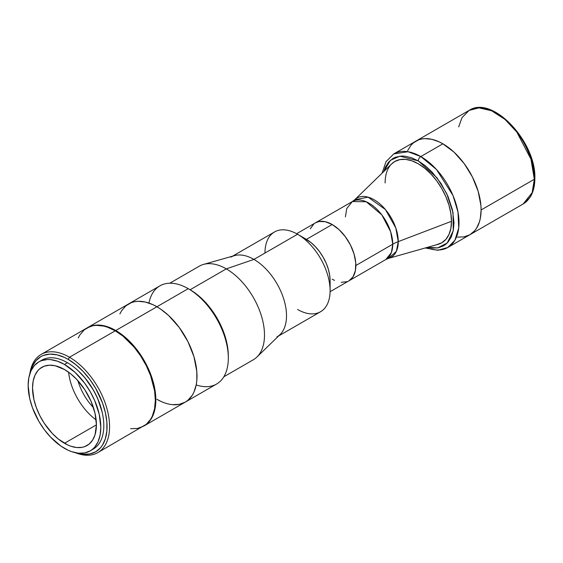 <?xml version="1.0" encoding="UTF-8"?>
<svg xmlns="http://www.w3.org/2000/svg" width="563" height="563" viewBox="0 0 563 563"><rect width="100%" height="100%" fill="white"/><g stroke="black" fill="none" stroke-linecap="round" stroke-linejoin="round"><path stroke-width="0.84" d="M385.12 182.954A46.947 27.101 60 0 1 394.839 161.468A46.947 27.101 -120 0 0 391.707 163.84L354.697 199.774A34.195 19.74 60 0 1 381.693 205.551A34.195 19.74 60 0 1 398.259 241.618A35.427 20.458 0 0 0 392.749 244.215A35.427 20.458 180 0 1 398.259 241.618L396.387 251.302L388.533 258.382L385.817 259.543L391.398 252.548L392.749 244.215L390.666 231.787L381.848 214.904L366.217 201.758L352.332 201.547L315.407 222.871A33.477 19.332 60 0 1 341.206 231.843A33.477 19.332 60 0 1 355.823 265.532L392.749 244.215A33.477 19.332 -120 0 0 378.139 210.52A33.477 19.332 -120 0 0 352.332 201.547L346.759 208.549L345.401 216.875M352.332 201.547L354.697 199.774L368.068 197.141L385.423 209.549L395.803 227.952L398.259 241.618L451.498 221.287L398.259 241.618A34.195 19.74 60 0 1 388.533 258.382L438.155 244.3A46.947 27.101 -120 0 0 441.779 242.78A46.947 27.101 60 0 1 437.817 244.398M355.823 265.532A33.477 19.332 60 0 1 348.884 280.86L385.817 259.543A33.477 19.332 -120 0 0 392.749 244.215L355.823 265.532M481.098 209.985L534.329 179.252A54.027 31.197 -120 0 0 510.747 124.88A54.027 31.197 -120 0 0 469.113 110.404L478.951 107.871L491.506 110.735L504.884 119.307L516.735 131.946L530.965 159.195L534.329 179.252A1.773 1.02 0 0 0 534.85 178.527A1.773 1.02 180 0 1 534.329 179.252L532.148 192.694L523.14 203.982A54.027 31.197 -120 0 0 534.329 179.252L481.098 209.985A54.027 31.197 60 0 1 469.908 234.722L474.658 230.781L476.587 228.177L479.451 221.843L480.359 218.17L481.098 209.985L480.908 205.558L478.184 191.427L472.42 176.993L464.116 163.502L453.982 152.116L442.891 143.811A54.027 31.197 -120 0 0 415.874 141.137A54.027 31.197 60 0 1 457.508 155.613A54.027 31.197 60 0 1 481.098 209.985M458.669 126.9L461.984 117.688L469.113 110.404C492.365 94.718 536.398 141.982 534.85 178.527C534.843 186.029 533.245 192.286 530.072 197.296L523.14 203.982L469.908 234.722A54.027 31.197 -120 0 0 478.184 191.427A54.027 31.197 -120 0 0 442.891 143.811L439.147 141.862L431.8 139.307L424.882 138.625L421.666 138.998L418.654 139.835L413.355 142.889L411.124 145.078L407.591 150.666M497.382 113.803L508.108 121.833L514.8 128.899L520.824 137.02L528.101 150.504M529.966 155.17L532.739 164.502L534.329 177.802A1.773 1.02 180 0 1 534.85 178.527M315.442 222.849A33.477 19.332 -120 0 1 332.184 224.51L339.06 229.655L345.337 236.706L350.489 245.067L354.057 254.012L355.746 262.766L355.408 270.585L353.064 276.785L348.926 280.838A33.477 19.332 -120 0 0 354.057 254.012A33.477 19.332 -120 0 0 332.184 224.51L306.427 239.374L332.184 224.51L325.315 221.716L319.031 221.519L315.442 222.849L296.61 233.722M313.887 223.933L310.312 228.754M332.184 279.185L334.506 280.388M341.248 282.33L347.202 281.648M172.257 404.649L179.189 404.375L185.262 402.123A56.687 32.731 -120 0 0 193.954 356.703A56.687 32.731 -120 0 0 156.922 306.751L115.76 330.509A56.687 32.731 60 0 1 152.791 380.468A56.687 32.731 60 0 1 144.1 425.888A56.687 32.731 60 0 1 143.846 426.029L146.746 424.052L151.109 419.027L152.791 415.888L155.071 408.527L155.648 404.368L155.648 395.289L152.791 380.468L146.746 365.324L138.026 351.171L127.393 339.222L123.578 335.914L115.76 330.509L156.922 306.751L152.988 304.703L145.282 302.021L138.026 301.304L134.648 301.691L131.489 302.57L125.936 305.779L121.566 310.804L119.884 313.943M87.166 327.849L93.486 325.456L100.418 325.182L107.941 326.885L115.76 330.509A56.687 32.731 60 0 0 87.413 327.708A56.687 32.731 60 0 0 87.166 327.849M278.643 335.942L320.565 311.733A46.06 26.595 -120 0 0 327.624 274.828A46.06 26.595 -120 0 0 297.538 234.243A46.06 26.595 60 0 1 330.108 290.649L330.108 280.67A33.836 19.536 -120 0 0 306.181 239.233L297.538 234.243L253.948 259.409L226.291 268.868L190.111 289.755L188.232 288.671A56.687 32.731 -120 0 1 225.27 338.623A56.687 32.731 -120 0 1 216.579 384.043L185.262 402.123L187.901 400.286L192.272 395.261L193.954 392.13L196.234 384.761L196.811 380.602L196.811 371.524L193.954 356.703L187.901 341.558L179.189 327.406L168.555 315.456L160.849 309.242L156.922 306.751A56.687 32.731 60 0 1 193.954 356.703A56.687 32.731 60 0 1 185.262 402.123A56.687 32.731 60 0 1 156.922 399.315L160.849 401.363M148.949 303.07A56.687 32.731 60 0 1 188.232 288.671L156.922 306.751A56.687 32.731 -120 0 0 128.575 303.943A56.687 32.731 60 0 1 156.922 306.751L188.232 288.671A56.687 32.731 60 0 1 228.318 358.096A56.687 32.731 60 0 1 196.206 384.916M330.108 290.649A46.06 26.595 60 0 1 297.538 309.453M330.108 280.67L329.644 275.018L328.285 269.044L326.076 262.991L323.099 257.087L319.474 251.562L315.336 246.622L310.846 242.456L303.837 238.008M223.828 376.795L253.301 359.771A54.027 31.197 -120 0 0 261.584 316.476A54.027 31.197 -120 0 0 226.291 268.868A54.027 31.197 60 0 1 260.437 312.915A54.027 31.197 60 0 1 256.918 357.041L280.05 334.57A46.06 26.595 -120 0 0 283.055 296.961A46.06 26.595 -120 0 0 253.948 259.409A46.06 26.595 60 0 1 284.034 299.995A46.06 26.595 60 0 1 276.975 336.906M228.318 358.096L228.318 355.929A54.027 31.197 -120 0 0 190.111 289.755A54.027 31.197 60 0 1 228.304 356.991M87.413 327.708L159.892 285.863A56.687 32.731 -120 0 1 188.232 288.671L190.111 289.755L226.291 268.868A54.027 31.197 -120 0 0 199.274 266.193L169.794 283.21M203.447 264.434A54.027 31.197 60 0 1 226.291 268.868L253.948 259.409A46.06 26.595 -120 0 0 234.475 255.63L203.447 264.434M230.914 257.129A46.06 26.595 60 0 1 253.948 259.409L297.538 234.243A46.06 26.595 -120 0 0 274.512 231.963L232.582 256.165M264.969 253.047A46.06 26.595 60 0 1 297.538 234.243L306.181 239.233L297.538 234.243M457.508 237.129L464.116 236.861L469.908 234.722L447.824 247.474L454.932 240.211L458.732 227.909L457.993 212.04L452.976 195.452L436.494 169.505L420.807 156.563A3.54 2.048 120 0 0 418.302 160.905L411.335 157.675L404.642 156.155L401.475 156.057L395.655 157.183L393.058 158.4L388.618 162.088L385.317 167.31L383.839 171.483L390.37 160.321L399.941 156.169L418.302 160.905A3.54 2.048 -60 0 1 420.807 156.563L408.069 151.736L393.79 153.889A54.027 31.197 60 0 1 420.807 156.563L442.891 143.811L420.807 156.563A54.027 31.197 60 0 1 456.1 204.172A54.027 31.197 60 0 1 447.824 247.474A54.027 31.197 60 0 1 426.529 247.6M418.302 163.798A46.947 27.101 60 0 1 448.971 205.164A46.947 27.101 60 0 1 441.772 242.78L445.903 239.352L448.971 234.497L450.857 228.402L451.498 221.287L450.857 213.447L448.971 205.164L445.903 196.769L441.772 188.577L436.74 180.906L431.005 174.044L424.776 168.274L418.302 163.798L411.827 160.793L405.599 159.378L399.857 159.611L394.832 161.468A46.947 27.101 60 0 1 418.302 163.798M391.447 164.093A46.947 27.101 60 0 1 394.832 161.468L391.447 164.093M418.302 160.905L437.022 177.838L446.684 193.517L453.032 212.652L453.243 230.753L447.205 243.005L437.648 247.938L427.606 247.298L431.962 248.1L438.134 247.854L443.545 245.848L445.896 244.208L447.986 242.167L451.287 236.946L453.314 230.38L454.003 222.737L452.462 209.879L447.986 196.36L440.949 183.334L431.962 171.926L425.269 165.719L418.302 160.905M436.74 244.645L441.772 242.78M69.488 357.231L68.236 359.398A54.914 31.704 60 0 1 106.801 421.286A54.914 31.704 60 0 1 77.201 453.039L83.092 454.242L89.806 453.975L95.689 451.793L100.524 447.789L102.48 445.143L105.394 438.704L106.879 430.941L106.879 422.151L105.394 412.672L102.48 402.869L95.689 388.386L89.806 379.406L83.092 371.39L75.808 364.634L68.236 359.398L69.488 357.231A56.687 32.731 60 0 1 106.52 407.183A56.687 32.731 60 0 1 97.828 452.603A56.687 32.731 60 0 1 75.456 452.729A56.687 32.731 -120 0 0 109.461 423.13A56.687 32.731 -120 0 0 69.488 357.231L115.26 330.805L69.488 357.231A56.687 32.731 -120 0 0 29.853 373.733A56.687 32.731 60 0 1 41.141 354.423A56.687 32.731 60 0 1 69.488 357.231M130.595 428.703L137.527 428.429L143.6 426.177A56.687 32.731 -120 0 0 152.292 380.757A56.687 32.731 -120 0 0 115.26 330.805L107.434 327.173L103.62 326.076L96.364 325.358L92.986 325.745L89.827 326.624L84.274 329.834L79.904 334.858L78.222 337.997M102.128 412.053A50.044 28.896 -120 0 0 78.412 370.975L84.914 377.829L93.254 389.786L97.659 398.52L102.128 412.053M30.451 372.066L32.358 366.365L35.948 360.686L40.775 356.675L43.597 355.352L49.931 354.12L56.962 354.817L64.428 357.414L68.236 359.398A54.914 31.704 60 0 0 30.451 372.066M97.828 452.603L146.239 424.34L150.61 419.315L152.292 416.177L154.572 408.815L155.339 400.23L154.572 390.757L150.61 375.676L146.239 365.612L140.687 355.992L134.149 347.174L123.079 336.202L115.26 330.805A56.687 32.731 -120 0 0 86.913 327.997L41.141 354.423M93.458 407.626A39.86 23.013 60 0 1 77.912 380.701A39.86 23.013 -120 0 0 93.458 407.626M96.153 419.928A45.174 26.081 60 0 1 68.602 372.213A45.174 26.081 -120 0 0 96.153 419.928M64.478 443.285A45.174 26.081 60 0 1 34.962 403.481A45.174 26.081 60 0 1 41.887 367.287A45.174 26.081 60 0 1 64.478 369.518L55.202 365.753L49.417 365.183L44.21 366.196L39.783 368.751L37.918 370.581L34.962 375.254L33.147 381.123L32.534 387.963L33.907 399.463L36.306 407.528L39.783 415.55L44.21 423.214L52.253 433.426L58.242 438.978L67.609 444.918L70.706 446.178L76.702 447.536L82.219 447.318L84.739 446.614L89.165 444.059L92.649 440.055L95.041 434.756L96.421 424.847L64.478 443.285L96.421 424.847L95.041 413.348L91.037 401.25L84.739 389.596L76.702 379.385L70.706 373.825L64.478 369.518A45.174 26.081 60 0 1 93.986 409.329A45.174 26.081 60 0 1 87.061 445.523A45.174 26.081 60 0 1 64.478 443.285M64.478 364.458A51.374 29.663 60 0 1 98.039 409.73A51.374 29.663 60 0 1 90.164 450.893A51.374 29.663 60 0 1 64.478 448.352A51.374 29.663 60 0 1 30.916 403.08A51.374 29.663 60 0 1 38.791 361.918A51.374 29.663 60 0 1 64.478 364.458L67.483 362.727L64.478 364.458L75.02 372.354L84.654 383.178L90.164 391.574L94.683 400.539L99.236 414.298L100.805 427.38L100.101 435.157L98.039 441.835L94.683 447.149L92.557 449.225L90.164 450.893L84.654 452.933L78.377 453.187L71.564 451.639L68.039 450.203L60.917 446.093L50.571 437.134L44.294 429.632L38.791 421.237L32.436 407.682L29.712 398.513L28.15 385.43L28.847 377.653L30.916 370.975L34.273 365.661L38.791 361.918L41.43 360.679L47.355 359.525L50.571 359.623L57.391 361.172L64.478 364.458M90.164 450.893L93.169 449.161A51.374 29.663 -120 0 0 101.044 407.992A51.374 29.663 -120 0 0 67.483 362.727A51.374 29.663 -120 0 0 41.796 360.179L38.791 361.918M382.066 173.2L386.014 161.687L393.79 153.889L469.113 110.404M348.926 280.838L330.094 291.711M185.262 402.123L144.1 425.888M188.232 288.671L190.111 289.755M425.234 247.966L437.803 250.289L447.824 247.474"/></g></svg>
